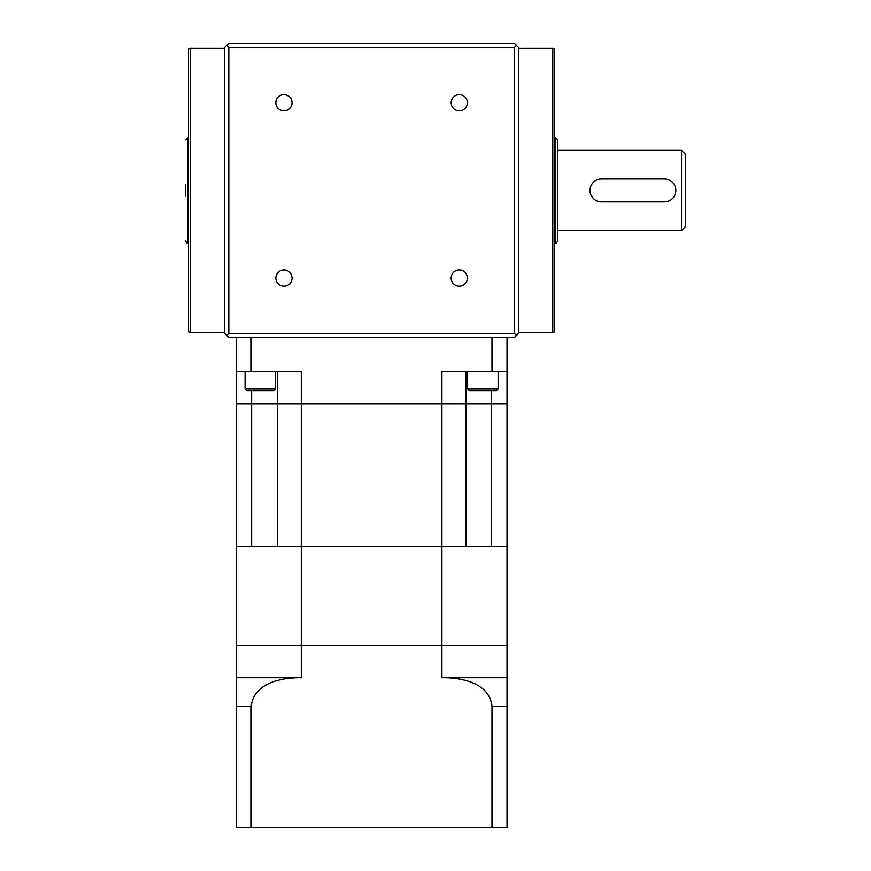 <?xml version="1.0" encoding="UTF-8"?>
<svg xmlns="http://www.w3.org/2000/svg" width="871" height="871" viewBox="0 0 871 871"><rect width="100%" height="100%" fill="white"/><g stroke="black" fill="none" stroke-linecap="round" stroke-linejoin="round"><path stroke-width="1.31" d="M589.994 190.411A11.443 11.443 0 0 0 601.436 201.854L664.377 201.854A11.443 11.443 0 0 0 675.82 190.411A11.443 11.443 0 0 0 664.377 178.969L601.436 178.969A11.443 11.443 0 0 0 589.994 190.411M685.357 154.178L685.357 226.656L681.547 230.467L681.547 150.356L685.357 154.178M557.571 150.356L557.571 190.411L557.571 139.872L557.571 150.356L681.547 150.356M283.946 94.645A8.111 8.111 0 0 0 275.835 102.745A8.111 8.111 0 0 0 283.946 110.857A8.111 8.111 0 0 0 292.046 102.745A8.111 8.111 0 0 0 283.946 94.645M459.267 94.645A8.111 8.111 0 0 0 451.167 102.745A8.111 8.111 0 0 0 459.267 110.857A8.111 8.111 0 0 0 467.379 102.745A8.111 8.111 0 0 0 459.267 94.645M459.267 269.966A8.111 8.111 0 0 0 451.167 278.078A8.111 8.111 0 0 0 459.267 286.178A8.111 8.111 0 0 0 467.379 278.078A8.111 8.111 0 0 0 459.267 269.966M283.946 269.966A8.111 8.111 0 0 0 275.835 278.078A8.111 8.111 0 0 0 283.946 286.178A8.111 8.111 0 0 0 292.046 278.078A8.111 8.111 0 0 0 283.946 269.966M190.411 332.504L190.411 48.319A1.905 1.905 0 0 0 188.506 50.224L188.506 330.599A1.905 1.905 0 0 0 190.411 332.504L224.74 332.504M552.802 48.319L552.802 332.504A1.905 1.905 0 0 0 554.707 330.599L554.707 50.224A1.905 1.905 0 0 0 552.802 48.319L518.463 48.319M188.506 104.585L188.506 276.238M554.707 309.619L554.707 326.309M554.707 276.238L554.707 104.585M185.643 184.608L185.643 196.215M557.571 190.411L557.571 240.951L557.571 190.411M554.707 54.514L554.707 71.204M516.449 335.477L518.463 333.462L518.463 47.361L516.449 45.346L514.413 47.361L514.413 333.462L516.449 335.477L514.652 337.273L228.561 337.273L226.754 335.477L228.801 333.462L228.801 47.361L514.413 47.361M514.413 333.462L228.801 333.462M228.801 47.361L226.754 45.346L224.74 47.361L224.74 333.462L226.754 335.477M226.754 45.346L228.561 43.55L514.652 43.55L516.449 45.346M251.218 827.45L251.218 706.337L236.183 706.337L236.183 677.725L236.183 827.45L507.02 827.45L507.02 404.024L465.898 404.024L507.02 404.024L507.02 371.601L441.913 371.601L441.913 404.024L465.898 404.024L465.898 546.509L441.913 546.509L507.02 546.509L491.571 546.509L491.571 390.676M301.29 677.725L236.183 677.725L236.183 645.302L301.29 645.302L301.29 677.725C282.204 677.409 253.603 682.777 251.218 706.337M491.995 827.45L491.995 706.337C489.622 682.842 461.173 677.42 441.913 677.725L441.913 645.302L301.29 645.302L301.29 546.509L441.913 546.509L441.913 404.024L465.898 404.024L465.898 371.601M251.643 390.676L251.643 404.024L236.183 404.024L236.183 645.302L507.02 645.302L441.913 645.302L441.913 546.509L301.29 546.509L301.29 404.024L441.913 404.024L251.643 404.024L301.29 404.024L301.29 371.601L236.183 371.601L236.183 404.024L251.643 404.024L251.643 546.509L236.183 546.509L301.29 546.509L277.316 546.509L277.316 371.601M441.913 677.725L507.02 677.725L507.02 706.337L491.995 706.337M467.607 388.771L498.125 388.771L496.22 390.676L469.523 390.676L467.607 388.771L467.607 371.601M245.078 388.771L275.595 388.771L273.69 390.676L246.994 390.676L245.078 388.771L245.078 371.601M498.125 388.771L498.125 371.601M275.595 388.771L275.595 371.601M507.02 337.273L507.02 371.601M491.995 337.273L491.995 371.601M251.218 337.273L251.218 371.601M236.183 337.273L236.183 371.601M188.31 137.966L187.548 137.966L187.548 242.867C187.091 243.347 186.448 242.715 185.643 240.951M554.892 242.867L555.654 242.867L555.654 137.966L557.571 139.872M190.411 48.319L224.74 48.319M554.892 137.966L555.654 137.966M187.548 137.966L185.643 139.872M555.654 242.867C556.123 243.347 556.765 242.715 557.571 240.951M188.31 242.867L187.548 242.867M552.802 332.504L518.463 332.504M681.547 230.467L557.571 230.467"/></g></svg>
